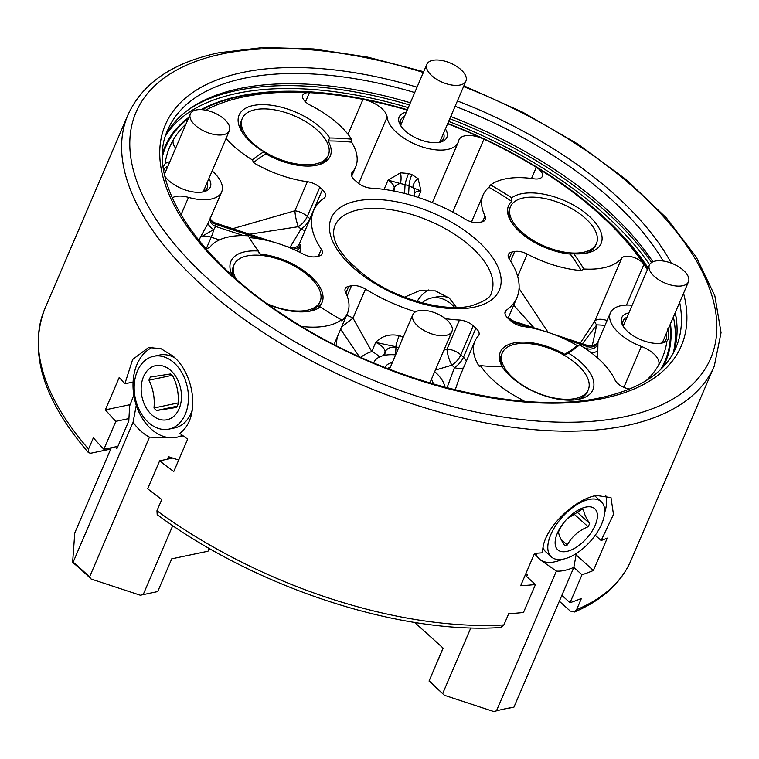 <?xml version="1.0" encoding="UTF-8"?>
<svg xmlns="http://www.w3.org/2000/svg" width="759" height="759" viewBox="0 0 759 759"><rect width="100%" height="100%" fill="white"/><g stroke="black" fill="none" stroke-linecap="round" stroke-linejoin="round"><path stroke-width="1.14" d="M111.279 447.725L110.719 449.043L90.776 453.227L88.509 452.706L88.547 449.043L93.366 437.791A318.941 156.088 23.2 0 0 103.869 449.281L115.852 421.33A318.941 156.088 -156.8 0 1 105.349 409.841L119.22 377.46A318.941 156.088 23.2 0 0 124.874 383.769L133.091 382.043A46.783 33.453 78.1 0 0 136.259 405.306L133.062 422.327C138.024 429.101 143.498 434.044 149.485 437.137L89.562 576.954A255.157 124.865 -156.8 0 0 73.139 562.144L72.627 562.334A256.855 125.7 23.2 0 1 91.127 579.022L89.562 576.954M559.345 601.204L570.237 611.033L574.421 612.001L576.593 609.676L581.413 598.424A318.941 156.088 -156.8 0 1 570.028 602.703L582.011 574.753A318.941 156.088 23.2 0 0 593.396 570.474L607.276 538.093A318.941 156.088 -156.8 0 1 601.137 540.522L613.471 514.46L610.986 497.6L596.432 495.475C574.506 499.024 541.271 530.038 542.742 552.77A318.941 156.088 23.2 0 1 534.554 553.349L520.674 585.73A318.941 156.088 -156.8 0 0 535.465 584.515L523.482 612.466A318.941 156.088 23.2 0 1 508.701 613.68L503.872 624.932L500.598 627.513C398.447 634.353 254.436 586.897 157.189 514.659L156.961 510.75L161.781 499.498A318.941 156.088 -156.8 0 1 147.663 488.777L159.637 460.827A318.941 156.088 23.2 0 0 173.764 471.548L187.644 439.167A318.941 156.088 -156.8 0 1 179.817 433.323C200.869 418 194.56 373.969 173.024 356.123L160.766 348.561L148.498 347.594L132.645 359.481L124.874 383.769M404.566 297.148L419.196 290.792L435.296 290.868L449.356 298.135L456.51 307.499M358.39 270.688L354.415 266.172L350.117 263.088M562.258 559.317A37.21 18.567 -48 0 1 551.338 556.897A37.21 18.567 -48 0 1 556.205 524.83A37.21 18.567 -48 0 1 590.246 499.223A37.21 18.567 -48 0 1 601.175 501.642A37.21 18.567 -48 0 1 596.308 533.7A37.21 18.567 -48 0 1 562.258 559.317M551.338 556.897L545.863 551.964A37.21 18.567 -48 0 1 543.14 547.799M601.137 540.522L595.265 535.218M604.695 512.505A46.783 23.339 132 0 0 605.625 495.105M428.465 289.976A46.783 33.453 -101.9 0 0 417.146 301.427M576.831 511.898L589.648 523.463A22.115 11.034 -48 0 1 588.111 526.755C578.728 530.588 571.783 536.67 567.277 544.981A22.115 11.034 132 0 1 565.882 545.275A22.115 11.034 132 0 1 564.563 545.408C560.161 538.492 558.226 533.814 558.757 531.366A22.115 11.034 132 0 1 560.284 528.074L564.535 521.756M589.648 523.463C585.255 516.575 583.32 511.898 583.842 509.422A22.115 11.034 -48 0 0 582.514 509.555A22.115 11.034 -48 0 0 581.128 509.849L567.087 518.881M586.65 506.946A27.647 13.795 -48 0 1 594.686 526.376A27.647 13.795 -48 0 1 565.863 551.594A27.647 13.795 -48 0 1 564.658 521.594A27.647 13.795 -48 0 1 567.428 518.52A27.647 13.795 -48 0 1 586.65 506.946M147.398 421.454A37.21 26.612 78.1 0 1 134.39 383.124A37.21 26.612 78.1 0 1 153.679 356.284A37.21 26.612 78.1 0 1 175.244 363.95A37.21 26.612 78.1 0 1 188.241 402.27A37.21 26.612 78.1 0 1 168.963 429.12A37.21 26.612 78.1 0 1 147.398 421.454M153.679 356.284L159.494 355.06A37.21 26.612 78.1 0 1 175.016 358.02M232.358 275.555A51.033 24.971 -156.8 0 1 245.015 251.77A51.033 24.971 -156.8 0 1 258.335 251.011L259.161 253.316L260.432 254.142A48.908 23.937 -156.8 0 1 310.573 276.077A48.908 23.937 -156.8 0 1 318.818 306.797L318.714 307.101M319.321 307.139A189.238 92.607 -156.8 0 1 318.818 306.797L320.355 306.949A51.033 24.971 -156.8 0 1 311.152 310.905A51.033 24.971 -156.8 0 1 310.697 311.01A51.033 24.971 -156.8 0 1 268.297 304.463M235.964 278.771A46.783 22.893 -156.8 0 1 234.123 264.663A46.783 22.893 -156.8 0 1 247.017 255.944A46.783 22.893 -156.8 0 1 298.619 268.544A46.783 22.893 -156.8 0 1 320.118 301.522L319.387 303.221A46.783 22.893 -156.8 0 1 308.922 311.332M521.006 400.961L521.613 399.547A76.545 37.457 23.2 0 1 480.494 365.61A191.363 93.651 23.2 0 0 502.24 366.815A51.033 24.971 23.2 0 0 511.101 376.967A51.033 24.971 23.2 0 0 579.307 399.168A51.033 24.971 23.2 0 0 580.91 362.328A51.033 24.971 23.2 0 0 568.159 352.982A191.363 93.651 -156.8 0 0 579.534 344.833A76.545 37.457 -156.8 0 1 614.989 379.955A12.761 6.243 23.2 0 0 617.76 383.504A12.761 6.243 23.2 0 0 629.591 389.063M588.272 389.775A46.783 22.893 -156.8 0 1 557.172 398.532A46.783 22.893 -156.8 0 1 513.283 378.067A46.783 22.893 -156.8 0 1 502.287 352.926A46.783 22.893 -156.8 0 1 533.387 344.169A46.783 22.893 -156.8 0 1 577.276 364.643A46.783 22.893 -156.8 0 1 588.272 389.775L587.542 391.483A46.783 22.893 -156.8 0 1 577.077 399.595M582.419 343.78L596.745 324.909A12.761 4.07 29.5 0 1 594.781 321.114L621.801 258.06A76.545 37.457 23.2 0 1 583.775 268.999A191.363 93.651 23.2 0 0 573.7 253.791A51.033 24.971 23.2 0 0 587.02 253.032A51.033 24.971 23.2 0 0 587.485 252.927A51.033 24.971 23.2 0 0 588.87 215.888A51.033 24.971 23.2 0 0 521.348 193.782A51.033 24.971 23.2 0 0 511.68 197.852A191.363 93.651 -156.8 0 0 490.589 184.949A76.545 37.457 -156.8 0 1 533.947 178.811A12.761 6.243 23.2 0 0 538.786 178.782A12.761 6.243 23.2 0 0 542.306 176.411A12.761 6.243 23.2 0 0 536.3 167.331A267.918 131.108 23.2 0 0 483.938 139.182A21.261 10.408 23.2 0 0 459.005 139.789A21.261 10.408 23.2 0 0 458.711 140.681A38.273 18.728 -156.8 0 1 458.189 142.294A38.273 18.728 -156.8 0 1 447.649 149.438A38.273 18.728 -156.8 0 1 409.68 141.572A38.273 18.728 -156.8 0 1 387.128 117.123A21.261 10.408 -156.8 0 0 362.982 99.363A267.918 131.108 23.2 0 1 407.213 110.121M585.255 253.354A46.783 22.893 23.2 0 0 595.72 245.242L596.451 243.544A46.783 22.893 -156.8 0 1 583.557 252.263A46.783 22.893 -156.8 0 1 531.955 239.654A46.783 22.893 -156.8 0 1 510.456 206.685A46.783 22.893 -156.8 0 1 523.349 197.957A46.783 22.893 -156.8 0 1 574.952 210.566A46.783 22.893 -156.8 0 1 596.451 243.544M320.934 127.825A51.033 24.971 -156.8 0 1 329.795 137.986L328.087 140.946A48.908 23.937 -156.8 0 1 317.215 165.139A48.908 23.937 -156.8 0 1 266.029 153.973L263.876 151.819A51.033 24.971 -156.8 0 1 251.125 142.474A51.033 24.971 -156.8 0 1 241.685 131.392A51.033 24.971 -156.8 0 1 260.081 104.685A51.033 24.971 -156.8 0 1 320.934 127.825M328.296 155.282A46.783 22.893 -156.8 0 1 297.186 164.029A46.783 22.893 -156.8 0 1 253.297 143.565A46.783 22.893 -156.8 0 1 242.301 118.423A46.783 22.893 -156.8 0 1 273.401 109.675A46.783 22.893 -156.8 0 1 317.29 130.14A46.783 22.893 -156.8 0 1 328.296 155.282L327.565 156.99A46.783 22.893 -156.8 0 1 316.123 165.367M454.764 307.509A37.21 26.612 -101.9 0 0 450.723 303.581A37.21 26.612 -101.9 0 0 431.463 297.993A37.21 26.612 -101.9 0 0 422.118 302.822M165.851 135.017A276.418 135.273 -156.8 0 1 190.063 108.528A276.418 135.273 -156.8 0 1 239.597 88.547A276.418 135.273 -156.8 0 1 410.353 102.778M450.732 116.516A276.418 135.273 -156.8 0 1 652.901 261.798M675.282 312.566A276.418 135.273 -156.8 0 1 676.032 316.807A276.418 135.273 -156.8 0 1 673.546 352.612M320.118 301.522A46.783 22.893 -156.8 0 1 307.224 310.241A46.783 22.893 -156.8 0 1 267.453 303.847M233.449 276.532A46.783 22.893 -156.8 0 1 233.392 266.371L234.123 264.663M521.613 399.547A12.761 6.243 -156.8 0 1 524.441 401.255M621.801 258.06A12.761 6.243 -156.8 0 1 624.866 256.428A12.761 6.243 -156.8 0 1 643.926 264.407A267.918 131.108 -156.8 0 1 647.361 269.739M329.795 137.986A191.363 93.651 23.2 0 1 351.54 139.182A76.545 37.457 23.2 0 0 310.431 105.245A12.761 6.243 -156.8 0 1 305.763 102.095A12.761 6.243 -156.8 0 1 302.765 95.236A12.761 6.243 -156.8 0 1 309.416 92.655A267.918 131.108 -156.8 0 1 362.982 99.363L348.011 134.296M242.908 133.299A46.783 22.893 -156.8 0 1 241.571 120.131L242.301 118.423M258.335 251.011A191.363 93.651 23.2 0 1 248.259 235.793A76.545 37.457 23.2 0 0 210.234 246.741A12.761 6.243 -156.8 0 1 207.169 248.364A12.761 6.243 -156.8 0 1 205.698 248.563M148.954 380.202A22.115 15.816 -101.9 0 1 150.472 377.052L170.462 373.969A22.115 15.816 78.1 0 1 171.771 375.155A22.115 15.816 78.1 0 1 173.014 376.483C177.312 385.23 178.991 394.5 178.052 404.281A22.115 15.816 78.1 0 1 176.524 407.431L156.534 410.515A22.115 15.816 -101.9 0 1 155.225 409.329A22.115 15.816 -101.9 0 1 153.992 408C154.921 398.152 153.242 388.883 148.954 380.202L171.989 375.363M171.657 371.341A27.647 19.772 78.1 0 1 178.631 409.794A27.647 19.772 78.1 0 1 150.975 414.053A27.647 19.772 78.1 0 1 144.011 375.61A27.647 19.772 78.1 0 1 171.657 371.341M205.604 110.159A267.918 131.108 -156.8 0 1 243.611 96.886A267.918 131.108 -156.8 0 1 309.416 92.655L305.488 101.829M169.807 161.79A25.939 12.694 23.2 0 0 169.788 161.79A25.939 12.694 23.2 0 0 165.101 163.697L163.223 167.075M165.101 163.697A267.918 131.108 -156.8 0 1 173.754 139.068A21.261 10.408 23.2 0 0 173.431 139.684A21.261 10.408 23.2 0 0 175.652 148.157M186.002 124.002A267.918 131.108 23.2 0 0 173.754 139.068L173.204 140.339M164.921 176.411A25.939 12.694 23.2 0 0 203.175 191.904A25.939 12.694 23.2 0 0 203.412 191.856A25.939 12.694 23.2 0 0 208.896 178.545M167.938 166.136A23.387 11.442 23.2 0 0 164.105 169.684A23.387 11.442 23.2 0 0 163.773 170.728M445.419 128.916A25.939 12.694 -156.8 0 1 439.945 142.227A25.939 12.694 -156.8 0 1 439.708 142.275A25.939 12.694 -156.8 0 1 400.477 125.311A25.939 12.694 -156.8 0 1 406.321 112.161A25.939 12.694 -156.8 0 1 406.34 112.161M401.226 126.459A23.387 11.442 -156.8 0 1 400.638 120.055A23.387 11.442 -156.8 0 1 404.471 116.506M628.869 312.888A25.939 12.694 23.2 0 0 628.86 312.888A25.939 12.694 23.2 0 0 623.016 326.038A25.939 12.694 23.2 0 0 662.246 343.002A25.939 12.694 23.2 0 0 662.484 342.954A25.939 12.694 23.2 0 0 666.933 341.104C669.172 338.827 669.391 334.814 667.607 329.083M661.127 343.201A23.387 11.442 23.2 0 0 666.174 339.207A23.387 11.442 23.2 0 0 666.098 333.979M385.098 367.546A25.939 12.694 -156.8 0 1 392.327 362.517A25.939 12.694 -156.8 0 1 392.346 362.517M431.425 379.263A25.939 12.694 -156.8 0 1 433.294 384.026M172.217 197.9A21.261 10.408 -156.8 0 1 188.479 197.387A38.273 18.728 23.2 0 0 211.116 199.067A38.273 18.728 23.2 0 0 221.666 191.932A38.273 18.728 23.2 0 0 212.159 170.917M400.515 172.824L388.048 180.12L400.259 183.545A8.501 2.675 85.7 0 0 400.515 172.824L408.598 173.526A8.501 0.968 -70.5 0 0 405.069 184.57L400.259 183.545A8.501 7.305 3.2 0 0 394.206 188.061L393.001 190.87M408.598 173.526A38.273 18.728 23.2 0 0 411.862 174.598L418.105 178.612L420.979 190.955L413 187.739A8.501 4.801 134.4 0 1 418.105 178.612M632.143 305.251A38.273 18.728 23.2 0 0 620.919 305.725A38.273 18.728 23.2 0 0 610.378 312.869A38.273 18.728 23.2 0 0 641.374 346.446A21.261 10.408 23.2 0 1 658.603 365.107A21.261 10.408 23.2 0 1 658.281 365.724A267.918 131.108 -156.8 0 0 666.933 341.104M373.845 362.498L373.665 362.897A38.273 18.728 -156.8 0 1 373.845 362.498A38.273 18.728 -156.8 0 1 384.396 355.364A38.273 18.728 -156.8 0 1 395.61 354.88M434.698 371.635A38.273 18.728 -156.8 0 1 444.859 387.242M196.173 109.97A21.261 10.408 -156.8 0 1 219.626 115.7A21.261 10.408 -156.8 0 1 229.398 130.69A21.261 10.408 -156.8 0 1 223.544 134.656A21.261 10.408 -156.8 0 1 200.091 128.926A21.261 10.408 -156.8 0 1 190.319 113.935A21.261 10.408 -156.8 0 1 196.173 109.97M460.931 69.629A21.261 10.408 -156.8 0 1 465.931 81.061A21.261 10.408 -156.8 0 1 451.795 85.036A21.261 10.408 -156.8 0 1 431.843 75.729A21.261 10.408 -156.8 0 1 426.843 64.306A21.261 10.408 -156.8 0 1 440.988 60.331A21.261 10.408 -156.8 0 1 460.931 69.629M682.607 285.745A21.261 10.408 -156.8 0 1 659.154 280.014A21.261 10.408 -156.8 0 1 649.381 265.033A21.261 10.408 -156.8 0 1 655.245 261.068A21.261 10.408 -156.8 0 1 678.698 266.798A21.261 10.408 -156.8 0 1 688.47 281.779A21.261 10.408 -156.8 0 1 682.607 285.745M417.848 326.085A21.261 10.408 -156.8 0 1 412.849 314.662A21.261 10.408 -156.8 0 1 426.994 310.687A21.261 10.408 -156.8 0 1 446.937 319.985A21.261 10.408 -156.8 0 1 451.937 331.417A21.261 10.408 -156.8 0 1 437.801 335.393A21.261 10.408 -156.8 0 1 417.848 326.085M414.604 622.399L443.18 648.177L429.034 681.06L443.095 648.091M429.034 681.06L444.499 695.329L429.158 680.899M526.642 576.565L527.391 574.81L525.607 574.221M470.836 627.864L442.82 693.223M444.499 695.329L493.72 711.534L496.452 710.87A255.157 124.865 -156.8 0 1 502.667 709.361A255.157 124.865 -156.8 0 1 513.909 707.208L513.388 707.407A256.855 125.7 23.2 0 0 501.822 709.551M534.393 553.719L540.446 559.962L556.375 571.062C561.119 571.489 566.935 570.265 573.832 567.4L513.909 707.208M556.375 571.062L496.452 710.87M562.504 559.279A46.783 23.339 -48 0 1 539.744 559.326M576.347 553.463L573.832 567.4L582.011 574.753M591.214 352.745A8.501 3.472 -179.1 0 0 597.807 350.772L597.181 357.612M208.402 222.615L200.385 237.244L213.772 229.541A8.501 4.013 27.1 0 1 208.402 222.615L221.666 191.932M210.139 218.81A8.501 7.353 -171.8 0 0 215.679 226.467A46.783 22.893 23.2 0 0 215.803 224.285L214.455 222.672C211.818 221.267 210.404 219.617 210.224 217.7M198.962 240.546L200.385 237.244A12.761 6.243 -156.8 0 1 202.644 236.334A12.761 6.243 -156.8 0 1 211.22 237.206A8.501 1.3 -71.8 0 0 213.772 229.541L215.679 226.467L243.506 235.622M210.29 218.459A8.501 7.239 178.5 0 0 215.803 224.285L261.162 239.218M414.461 196.23L414.67 192.473A8.501 7.305 -176.8 0 0 413 187.739L409.063 185.889A46.783 22.893 -156.8 0 1 405.069 184.57L404.575 193.45M411.862 174.598A8.501 1.632 -73.1 0 0 409.063 185.889L408.579 194.513M584.136 347.736L587.02 348.685A8.501 7.239 -1.5 0 0 597.921 344.292A38.273 18.728 -156.8 0 1 598.026 342.508A8.501 7.353 8.2 0 1 587.134 346.502A46.783 22.893 23.2 0 0 587.02 348.685L587.172 349.795M565.474 339.377L587.134 346.502L587.959 345.601C593.69 345.981 597.143 344.453 598.301 341.038L610.378 312.869M598.026 342.508L598.339 341.18M597.921 344.292L597.807 350.772M387.849 368.618A23.387 11.442 -156.8 0 1 390.477 366.863M627.01 317.234A23.387 11.442 23.2 0 0 623.177 320.772A23.387 11.442 23.2 0 0 623.765 327.186M443.56 133.261A23.387 11.442 -156.8 0 1 443.636 138.48A23.387 11.442 -156.8 0 1 438.588 142.474M202.065 192.103A23.387 11.442 23.2 0 0 207.103 188.109A23.387 11.442 23.2 0 0 207.027 182.891M604.989 325.44A12.761 1.319 -173.3 0 0 596.745 324.909L592.229 345.867M371.825 362.119A12.761 4.212 -164.9 0 0 373.893 362.385M447.63 123.764A267.918 131.108 -156.8 0 1 483.938 139.182L452.715 212.046M178.137 402.925L153.992 408M177.217 406.179L156.534 410.515M289.985 247.425L300.991 229.066L298.363 226.694L249.578 234.227M513.663 305.241L534.08 327.869M513.207 322.698A119.068 58.272 23.2 0 0 513.226 322.129L511.794 320.364L514.868 321.541A8.501 1.3 108.2 0 1 515.133 322.803L529.327 327.48M646.241 380.601A267.918 131.108 23.2 0 0 658.281 365.724M463.521 367.783A12.761 7.628 34.1 0 1 454.499 367.527L447.013 387.811M435.362 370.098L451.88 365.164L454.499 367.527A12.761 6.366 -48 0 0 463.445 357.242L460.827 354.88A12.761 6.366 -48 0 1 451.88 365.164A12.761 3.539 -107.5 0 1 447.004 349.102L443.882 350.212M398.703 347.669A119.068 58.272 -156.8 0 1 395.913 346.74L375.696 342.394C381.872 335.943 389.718 333.685 399.225 335.62A110.567 54.107 23.2 0 0 403.105 336.901A8.501 1.433 107.7 0 0 401.701 340.677M360.791 357.318A12.761 4.326 154.8 0 1 371.768 351.569A12.761 6.243 -156.8 0 1 377.859 355.411A12.761 6.243 -156.8 0 1 379.405 357.024M359.282 356.635L340.952 329.691M337.157 337.319L336.161 345.554M626.488 305.08L643.926 264.407A267.918 131.108 23.2 0 0 536.3 167.331L531.528 178.479M299.938 252.396L300.498 246.571A110.567 54.107 -156.8 0 1 300.621 244.455A8.501 7.324 -174.8 0 1 292.851 249.085M296.209 250.593A8.501 7.277 -178.8 0 0 300.498 246.571M299.217 244.341L300.621 244.455M305.109 230.489A12.761 7.144 41.8 0 1 300.991 229.066A12.761 6.366 -48 0 0 309.938 218.782A12.761 6.243 -156.8 0 1 310.08 218.905M232.719 228.677L294.909 210.765A12.761 2.609 -102.2 0 0 298.363 226.694A12.761 6.366 -48 0 0 307.31 216.41L309.938 218.782L322.395 189.712A12.761 6.243 -156.8 0 1 325.393 196.572A12.761 6.243 -156.8 0 1 324.178 198.014A110.567 54.107 -156.8 0 0 313.657 210.547A110.567 54.107 -156.8 0 0 321.313 249.265A12.761 6.243 23.2 0 1 322.196 253.734A12.761 6.243 23.2 0 1 318.676 256.115L315.896 256.703A12.761 6.243 23.2 0 1 303.315 254.123A76.545 37.457 -156.8 0 0 249.369 237.633A189.238 92.607 23.2 0 0 250.299 239.237M226.078 138.442A76.545 37.457 -156.8 0 0 252.5 159.969A191.363 93.651 -156.8 0 1 263.876 151.819M510.456 206.685L509.725 208.383A46.783 22.893 23.2 0 0 511.547 222.453M548.14 332.385L519.061 288.496M607.067 320.583A12.761 6.243 23.2 0 0 597.836 319.482A12.761 6.243 23.2 0 0 594.781 321.114L580.322 343.087M515.133 322.803A21.261 10.408 23.2 0 1 513.226 322.129A8.501 7.277 1.2 0 1 511.205 321.209M509.033 319.254A8.501 7.277 1.2 0 1 508.226 317.917M502.894 367.802A46.783 22.893 -156.8 0 1 501.557 354.624L502.287 352.926M455.201 389.879L459.907 376.227L474.925 341.199A76.545 37.457 -156.8 0 1 478.331 335.914A12.761 6.243 23.2 0 0 478.901 335.032A12.761 6.243 23.2 0 0 475.902 328.182L473.284 325.81A12.761 6.243 23.2 0 0 459.461 320.032A110.567 54.107 23.2 0 1 445.334 318.638M384.86 355.269L385.041 352.005A8.501 7.305 3.2 0 1 395.951 347.812A21.261 10.408 -156.8 0 0 395.913 346.74A8.501 1.167 108.8 0 1 399.225 335.62M346.578 315.355A12.761 6.243 -156.8 0 1 353.02 318.163L341.607 326.949M320.355 306.949A191.363 93.651 -156.8 0 0 341.446 319.843L341.616 320.848A76.545 37.457 23.2 0 0 347.48 313.249A76.545 37.457 23.2 0 0 345.535 292.206A12.761 6.243 -156.8 0 1 345.212 288.705A12.761 6.243 -156.8 0 1 348.732 286.323L351.521 285.735A12.761 6.243 -156.8 0 1 365.477 289.103L353.02 318.163L371.768 351.569L375.696 342.394A12.761 6.243 23.2 0 1 385.041 352.005L383.523 355.554M341.446 319.843A76.545 37.457 -156.8 0 1 301.702 326.465M573.652 513.71L588.111 526.755M561.024 539.345L567.277 544.981M449.11 297.917A37.21 26.612 -101.9 0 0 437.279 296.778L431.463 297.993M252.5 159.969L253.553 162.73A76.545 37.457 23.2 0 0 307.367 181.705A12.761 6.243 -156.8 0 1 319.767 187.35L322.395 189.712M351.54 139.182L351.607 142.151A76.545 37.457 -156.8 0 1 355.648 167.008A76.545 37.457 -156.8 0 1 352.242 172.293A12.761 6.243 23.2 0 0 351.673 173.166A12.761 6.243 23.2 0 0 354.671 180.025L357.299 182.388A12.761 6.243 23.2 0 0 371.123 188.166A110.567 54.107 23.2 0 1 465.096 219.095A12.761 6.243 -156.8 0 0 479.052 222.463L481.842 221.884A12.761 6.243 -156.8 0 0 485.362 219.503A12.761 6.243 -156.8 0 0 485.039 215.992A76.545 37.457 23.2 0 1 483.094 194.959A76.545 37.457 23.2 0 1 488.957 187.359A189.238 92.607 -156.8 0 1 511.765 201.401L511.68 197.852M490.589 184.949L488.957 187.359M511.765 201.401A48.908 23.937 23.2 0 0 510.959 221.514A48.908 23.937 23.2 0 0 570.142 254.066L573.7 253.791M583.775 268.999L581.214 270.574A76.545 37.457 -156.8 0 1 527.258 254.075A12.761 6.243 23.2 0 0 514.687 251.504L511.898 252.083A12.761 6.243 23.2 0 0 508.378 254.464A12.761 6.243 23.2 0 0 509.261 258.933A110.567 54.107 -156.8 0 1 516.917 297.661A110.567 54.107 -156.8 0 1 506.395 310.184A12.761 6.243 -156.8 0 0 505.181 311.636A12.761 6.243 -156.8 0 0 508.188 318.486L510.807 320.858A12.761 6.243 -156.8 0 0 523.207 326.503A76.545 37.457 23.2 0 1 577.02 345.478A189.238 92.607 -156.8 0 1 564.544 354.235L566.926 354.045L568.159 352.982M564.544 354.235A48.908 23.937 23.2 0 0 514.052 342.916A48.908 23.937 23.2 0 0 502.249 366.834M480.494 365.61L478.967 366.047A76.545 37.457 -156.8 0 1 474.925 341.199M479.527 366.464L478.967 366.047A189.238 92.607 23.2 0 0 480.153 366.161M365.477 289.103A110.567 54.107 23.2 0 0 415.581 311.807M72.627 562.334L74.78 532.894L110.719 449.043M103.869 449.281L116.952 446.539L116.829 448.844L128.802 420.894L129.637 405.961L133.802 395.173M192.444 409.348A37.21 26.612 78.1 0 1 174.779 427.896L168.963 429.12M210.556 549.136L208.725 549.525L207.994 551.224L171.743 558.833L157.72 591.555L140.349 595.227L91.127 579.022M133.062 422.327L73.139 562.144M182.426 435.296A46.783 33.453 78.1 0 1 176.743 437.26A46.783 33.453 78.1 0 1 172.246 437.772L149.485 437.137M172.246 437.772A46.783 33.453 78.1 0 1 136.259 405.306M167.407 459.195L168.489 456.681L178.697 460.039M116.952 446.539L117.901 446.339M176.743 437.26L183.147 435.837M152.948 347.148A46.783 33.453 -101.9 0 0 133.091 382.043M140.349 595.227L157.72 591.555M172.758 525.617L143.195 594.601M105.349 409.841L129.96 404.68M115.852 421.33L128.935 418.579M159.637 460.827L172.72 458.075M594.667 495.893A37.21 18.567 -48 0 1 595.701 496.699L601.175 501.642M535.465 584.515L525.171 575.237M538.776 558.406A46.783 23.339 -48 0 1 535.845 553.273M593.396 570.474L576.062 554.838M570.028 602.703L561.859 595.341M463.891 85.824L523.017 112.351L577.95 144.106L626.412 179.788L666.411 217.947L696.307 257.102L714.836 295.801L721.05 332.679L714.285 366.113A318.941 156.088 -156.8 0 1 626.384 425.6A318.941 156.088 -156.8 0 1 274.568 339.652A318.941 156.088 -156.8 0 1 127.977 114.818L44.705 309.112A318.941 156.088 23.2 0 0 88.547 449.043M503.872 624.932A318.941 156.088 -156.8 0 1 156.961 510.75M358.362 209.845A85.055 41.622 -156.8 0 1 452.184 232.766A85.055 41.622 -156.8 0 1 491.272 292.718C491.282 297.158 484.403 301.598 470.627 306.038C445.884 311.816 402.128 300.858 371.663 280.46C341.597 258.506 329.349 240.252 334.918 225.708A85.055 41.622 -156.8 0 1 358.362 209.845M463.569 86.583A312.566 152.967 -156.8 0 1 702.986 273.183A312.566 152.967 -156.8 0 1 624.467 416.786A312.566 152.967 -156.8 0 1 209.531 280.213A312.566 152.967 -156.8 0 1 222.178 53.927A312.566 152.967 -156.8 0 1 423.342 72.484M474.128 307.177A91.431 44.743 -156.8 0 1 352.745 267.225A91.431 44.743 -156.8 0 1 356.445 201.031A91.431 44.743 -156.8 0 1 477.828 240.982A91.431 44.743 -156.8 0 1 474.128 307.177M679.656 302.338A276.418 135.273 -156.8 0 1 675.927 347.66C665.188 372.308 640.416 388.921 601.612 397.517C521.035 415.866 386.426 382.232 289.824 319.084C195.072 259.559 144.627 178.28 167.796 129.874A276.418 135.273 -156.8 0 1 243.981 78.319A276.418 135.273 -156.8 0 1 414.737 92.551M683.536 293.287A280.669 137.36 -156.8 0 1 603.946 398.266A280.669 137.36 -156.8 0 1 231.343 275.64A280.669 137.36 -156.8 0 1 242.7 72.437A280.669 137.36 -156.8 0 1 417.042 87.181M455.115 106.288A276.418 135.273 -156.8 0 1 663.167 261.001M188.583 109.581A278.449 136.269 -156.8 0 1 236.95 90.482A278.449 136.269 -156.8 0 1 409.424 104.96M449.793 118.727A278.449 136.269 -156.8 0 1 651.592 262.491M675.13 312.917A278.449 136.269 -156.8 0 1 676.288 318.609M162.53 156.174A271.627 132.929 -156.8 0 1 188.365 118.489M202.122 109.685A271.627 132.929 -156.8 0 1 240.556 96.279A271.627 132.929 -156.8 0 1 407.279 109.951M165.623 135.719A276.94 135.529 -156.8 0 1 237.074 93.357A276.94 135.529 -156.8 0 1 408.266 107.655M448.645 121.402A276.94 135.529 -156.8 0 1 649.59 264.616M673.394 316.958A276.94 135.529 -156.8 0 1 673.186 353.258M447.687 123.641A271.627 132.929 -156.8 0 1 647.93 268.42M669.988 324.909A271.627 132.929 -156.8 0 1 660.51 369.614M201.059 109.619A272.415 133.318 -156.8 0 1 239.986 95.976A272.415 133.318 -156.8 0 1 407.374 109.742M447.772 123.442A272.415 133.318 -156.8 0 1 648.12 267.974M670.482 323.751A272.415 133.318 -156.8 0 1 662.759 367.365M414.642 193.118A12.761 6.243 23.2 0 1 417.934 191.164A12.761 6.243 23.2 0 1 420.979 190.955L418.209 197.416M384.063 189.399L388.048 180.12A12.761 6.243 -156.8 0 1 390.961 182.283A12.761 6.243 -156.8 0 1 394.206 188.061L394.035 191.069M219.427 239.91L211.22 237.206L206.382 248.497M180.993 214.854L188.479 197.387M358.675 183.517L387.128 117.123M623.851 387.337L641.374 346.446M162.606 152.995A272.415 133.318 -156.8 0 1 188.858 117.332M284.597 245.755L287.538 246.722A8.501 1.3 108.2 0 1 287.727 246.95M576.707 345.288L578.168 345.772M395.951 347.812L395.553 354.88M307.367 181.705L294.909 210.765A12.761 6.243 -156.8 0 1 307.31 216.41L319.767 187.35M466.368 361.151A12.761 6.243 23.2 0 0 463.445 357.242L475.902 328.182M473.284 325.81L460.827 354.88A12.761 6.243 23.2 0 0 447.004 349.102L459.461 320.032M318.344 256.191L321.313 249.265M253.553 162.73A189.238 92.607 -156.8 0 1 266.029 153.973M351.607 142.151A189.238 92.607 23.2 0 0 328.087 140.946M351.426 174.19L352.242 172.293M482.601 221.685L485.039 215.992M581.214 270.574A189.238 92.607 23.2 0 0 570.142 254.066M517.666 276.456L527.258 254.075M510.608 261.011L514.687 251.504M509.08 258.658L511.898 252.083M504.972 313.505L506.395 310.184M347.148 295.934L351.521 285.735M345.895 292.946L348.732 286.323M258.383 251.419A189.238 92.607 23.2 0 0 260.432 254.142M457.402 100.966A280.669 137.36 -156.8 0 1 671.269 263.136M576.593 609.676A318.941 156.088 23.2 0 0 631.014 560.408C620.976 583.13 602.105 600.331 574.421 612.001M423.674 71.707L367.745 57.124L313.714 48.946L263.458 47.466L218.677 52.798C172.635 62.58 142.398 83.253 127.977 114.818M229.398 130.69L203.27 191.657M465.931 81.061L439.803 142.028M649.381 265.033L623.253 326M412.849 314.662L389.462 369.244M451.937 331.417L429.831 383.001M688.47 281.779L662.341 342.745M426.843 64.306L400.714 125.273M190.319 113.935L164.456 174.276M432.345 202.596L458.189 142.294M214.493 222.681L274.008 242.273M587.94 345.592L552.761 334.017M542.173 330.526L514.868 321.541M299.331 244.161C298.259 244.36 298.648 248.221 290.744 247.595L287.538 246.722M511.794 320.364L508.445 317.433M299.112 244.483L313.657 210.547M351.749 176.116L355.648 167.008M471.538 221.913L483.094 194.959M508.046 318.363L516.917 297.661M334.083 344.491L347.48 313.249M88.509 452.706C43.045 399.86 28.444 351.996 44.705 309.112M714.285 366.113L631.014 560.408"/></g></svg>
